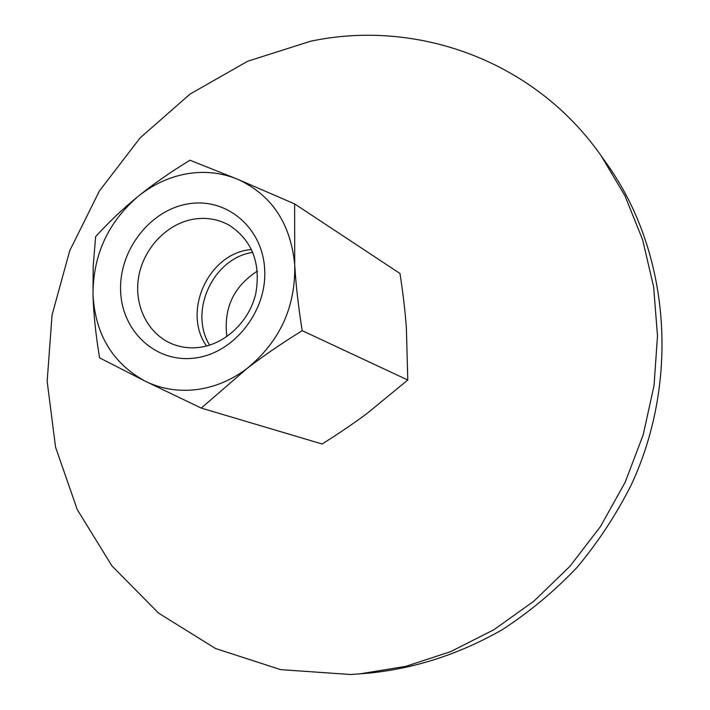 <?xml version="1.0" encoding="UTF-8"?>
<svg xmlns="http://www.w3.org/2000/svg" width="710" height="710" viewBox="0 0 710 710"><rect width="100%" height="100%" fill="white"/><g stroke="black" fill="none" stroke-linecap="round" stroke-linejoin="round"><path stroke-width="1.06" d="M310.581 41.233L247.586 61.264L190.014 94.093L140.048 137.962L99.471 190.875L69.766 250.648L52.061 314.965L47.162 381.332L55.54 447.131L77.266 509.594L111.931 565.888L158.57 613.12L215.565 648.523L280.565 669.628L350.518 674.5L359.952 673.852L405.809 666.344L450.868 651.558L493.974 629.681L534 601.086L569.855 566.394L600.536 526.438L625.199 482.205L643.18 434.866L654.025 385.663L657.495 335.901L653.626 286.858L642.63 239.776L624.942 195.782L601.184 155.845C533.796 59.64 415.723 18.895 310.581 41.233M601.184 155.845L607.405 164.667C668.953 251.26 680.65 378.794 631.217 485.01C616.2 514.697 598.104 542.209 576.928 567.547C554.235 591.341 529.411 612.02 502.431 629.601C460.391 653.617 416.477 668.066 370.709 672.947L359.952 673.852M189.96 160.238C170.036 172.423 152.748 184.485 138.086 196.404C123.38 208.314 109.225 221.724 95.628 236.643L93.196 266.197L93.001 294.943C95.317 334.579 112.712 363.325 145.186 381.181C161.01 388.92 178.05 391.734 196.324 389.63C214.606 387.287 231.629 380.143 247.382 368.215C279.935 341.332 295.715 306.818 294.712 264.679L294.632 203.912L237.557 179.222C221.28 172.592 204.294 170.799 186.588 173.843C168.918 177.083 152.756 184.6 138.086 196.404C107.964 222.372 92.93 255.218 93.001 294.943C93.578 313.802 95.761 334.765 99.569 357.831L145.186 381.181L201.276 408.09L247.382 368.215C263.073 356.136 281.337 343.622 302.176 330.656C298.342 306.4 295.857 284.408 294.712 264.679C290.63 223.295 271.584 194.815 237.557 179.222L189.96 160.238M226.88 336.593C223.401 308.389 233.572 286.538 257.402 271.051M193.848 219.133C206.512 217.145 218.325 219.186 229.277 225.256C252.281 240.486 261.085 263.374 255.715 293.922C249.157 321.515 225.425 343.986 199.723 347.332C190.662 348.495 182 347.563 173.728 344.536C148.576 335.262 133.737 306.303 138.556 277.45C143.243 248.571 166.788 223.561 193.848 219.133M206.539 346.001C182.248 312.054 207.87 254.579 249.441 249.707L251.517 249.423M187.946 203.921C225.931 197.069 262.567 227.111 264.661 269.188C267.342 311.166 233.936 353.376 194.895 358.035C155.872 363.316 121.712 331.286 120.62 290.798C118.978 250.381 149.899 210.16 187.946 203.921M209.645 345.113C188.461 311.308 213.328 257.916 252.831 252.369M294.632 203.912L399.987 273.501C403.058 293.363 405.179 311.468 406.368 327.807L407.771 380.019L367.336 413.238C354.201 423.053 339.123 433.304 322.091 443.99L201.276 408.09M407.771 380.019L302.176 330.656"/></g></svg>
